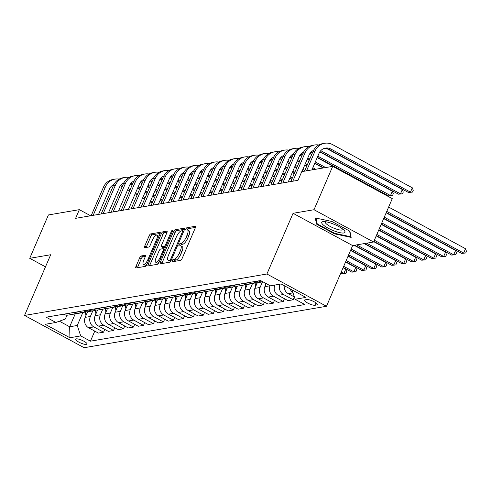 <?xml version="1.0" encoding="UTF-8"?>
<svg xmlns="http://www.w3.org/2000/svg" width="491" height="491" viewBox="0 0 491 491"><rect width="100%" height="100%" fill="white"/><g stroke="black" fill="none" stroke-linecap="round" stroke-linejoin="round"><path stroke-width="0.74" d="M172.231 260.672A1.338 0.454 -61.5 0 0 172.145 261.758A1.338 0.454 -61.5 0 0 172.267 261.771L180.596 260.347A1.909 0.644 -61.5 0 0 182.112 258.512L195.308 227.867A1.909 0.644 -61.5 0 0 195.436 226.32A1.909 0.644 -61.5 0 0 195.258 226.302L186.93 227.726A1.338 0.454 -61.5 0 0 185.868 229.009A1.338 0.454 -61.5 0 0 185.782 230.089A1.338 0.454 -61.5 0 0 185.905 230.107L186.985 229.923A6.113 2.068 -61.5 0 1 187.55 229.997A6.113 2.068 -61.5 0 1 187.145 234.944L186.046 237.497A6.113 2.068 -61.5 0 1 181.191 243.37L180.111 243.554A1.338 0.454 -61.5 0 0 179.049 244.843A1.338 0.454 -61.5 0 0 178.963 245.923A1.338 0.454 -61.5 0 0 179.086 245.942L180.166 245.758A6.113 2.068 -61.5 0 1 180.731 245.831A6.113 2.068 -61.5 0 1 180.326 250.772L179.227 253.325A6.113 2.068 -61.5 0 1 174.373 259.205L173.292 259.389A1.338 0.454 -61.5 0 0 172.231 260.672M195.479 227.413L188.544 228.597A1.338 0.454 -61.5 0 0 187.482 229.88A1.338 0.454 -61.5 0 0 187.452 229.954M187.55 229.997L189.158 230.868A6.113 2.068 -61.5 0 1 188.753 235.815L187.654 238.368A6.113 2.068 -61.5 0 1 182.799 244.242L181.725 244.426A1.338 0.454 -61.5 0 0 180.663 245.715A1.338 0.454 -61.5 0 0 180.633 245.782M86.484 344.443A6.23 1.504 -156.7 0 0 87.054 344.111A6.23 1.504 -156.7 0 0 82.936 340.723A6.23 1.504 -156.7 0 0 76.179 338.858A6.23 1.504 -156.7 0 0 75.614 339.183A6.23 1.504 -156.7 0 0 79.732 342.571A6.23 1.504 -156.7 0 0 86.484 344.443M141.205 255.964A1.909 0.644 -61.5 0 0 139.683 257.8L135.982 266.398A1.909 0.644 -61.5 0 0 135.86 267.945A1.909 0.644 -61.5 0 0 136.032 267.963L145.281 266.386A1.909 0.644 -61.5 0 0 146.803 264.551L159.998 233.906A1.909 0.644 -61.5 0 0 160.121 232.36A1.909 0.644 -61.5 0 0 159.949 232.335L150.7 233.919A1.909 0.644 -61.5 0 0 149.178 235.754L144.71 246.138A1.909 0.644 -61.5 0 0 144.581 247.685A1.909 0.644 -61.5 0 0 144.759 247.71L148.718 247.028A1.909 0.644 -61.5 0 0 150.234 245.193L152.449 240.044A5.113 1.731 -61.5 0 1 156.985 235.195A5.113 1.731 -61.5 0 1 156.647 239.326L147.957 259.5A5.113 1.731 -61.5 0 1 143.427 264.354A5.113 1.731 -61.5 0 1 143.765 260.218L145.213 256.854A1.909 0.644 -61.5 0 0 145.336 255.308A1.909 0.644 -61.5 0 0 145.164 255.289L141.205 255.964L142.813 256.836A1.909 0.644 -61.5 0 0 141.298 258.671L137.59 267.27A1.909 0.644 -61.5 0 0 137.425 267.73M50.696 254.731L29.73 258.315L48.406 214.954L79.352 209.663L75.614 218.335L298.019 180.32L301.75 171.647L332.695 166.363L314.019 209.725L293.059 213.303L266.914 274.009L24.55 315.437L50.696 254.731M160.361 262.231A1.909 0.644 -61.5 0 0 160.238 263.777A1.909 0.644 -61.5 0 0 160.41 263.802L169.659 262.219A1.909 0.644 -61.5 0 0 171.181 260.383L184.377 229.739A1.909 0.644 -61.5 0 0 184.499 228.192A1.909 0.644 -61.5 0 0 184.328 228.168L175.078 229.751A1.909 0.644 -61.5 0 0 173.556 231.586L160.361 262.231L161.969 263.102A1.909 0.644 -61.5 0 0 161.803 263.563M157.47 264.299L148.221 265.883A1.909 0.644 -61.5 0 1 148.049 265.858A1.909 0.644 -61.5 0 1 148.172 264.311L161.367 233.667A1.909 0.644 -61.5 0 1 162.889 231.832L166.848 231.157A1.909 0.644 -61.5 0 1 167.02 231.181A1.909 0.644 -61.5 0 1 166.897 232.728L161.545 245.15A1.909 0.644 -61.5 0 0 161.416 246.697A1.909 0.644 -61.5 0 0 161.594 246.721L164.221 246.273A1.909 0.644 -61.5 0 0 165.737 244.438L171.31 231.5A1.338 0.454 -61.5 0 1 172.494 230.23A1.338 0.454 -61.5 0 1 172.409 231.31L158.992 262.464A1.909 0.644 -61.5 0 1 157.47 264.299M306.807 299.553L305.052 299.854A6.033 1.461 -156.7 0 0 304.5 300.173A6.033 1.461 -156.7 0 0 308.489 303.45A6.033 1.461 -156.7 0 0 315.032 305.261L316.787 304.96A6.033 1.461 -156.7 0 0 317.339 304.641A6.033 1.461 -156.7 0 0 313.35 301.357A6.033 1.461 -156.7 0 0 306.807 299.553M266.914 274.009L326.484 306.286L84.121 347.714L24.55 315.437M94.775 331.124L90.448 341.177L304.862 304.53L295.122 299.252L305.905 297.411L281.11 283.976L270.326 285.817L260.586 280.539L46.172 317.192L55.913 322.47L65.34 319.021L66.991 315.191M90.448 341.177L80.708 335.905L69.925 337.747L45.135 324.312L55.913 322.47M293.059 213.303L352.63 245.58L373.59 242.002L314.019 209.725M373.59 242.002L392.266 198.64L332.695 166.363M29.73 258.315L45.479 266.846M352.63 245.58L326.484 306.286M90.62 215.77L79.352 209.663M75.393 313.491L69.667 326.773L77.253 325.478L82.801 312.595M104.761 329.418L103.57 332.192L98.378 333.076L88.638 327.798A7.782 7.077 -99.7 0 1 85.182 317.37L87.607 311.754M103.57 332.192L93.83 326.914A7.782 7.077 -99.7 0 1 90.375 316.486L92.787 310.889M114.741 327.712L113.55 330.486L108.358 331.37L98.617 326.092A7.782 7.077 -99.7 0 1 95.168 315.664L97.586 310.048M113.55 330.486L103.81 325.208A7.782 7.077 -99.7 0 1 100.354 314.78L102.766 309.183M124.726 326.006L123.529 328.78L118.343 329.664L108.603 324.385A7.782 7.077 -99.7 0 1 105.148 313.958L107.566 308.342M123.529 328.78L113.789 323.501A7.782 7.077 -99.7 0 1 110.34 313.074L112.752 307.476M134.706 324.299L133.515 327.074L128.323 327.957L118.583 322.679A7.782 7.077 -99.7 0 1 115.133 312.251L117.552 306.636M133.515 327.074L123.775 321.795A7.782 7.077 -99.7 0 1 120.32 311.368L122.732 305.77M144.692 322.593L143.495 325.367L138.302 326.251L128.562 320.973A7.782 7.077 -99.7 0 1 125.113 310.545L127.531 304.929M143.495 325.367L133.755 320.089A7.782 7.077 -99.7 0 1 130.305 309.661L132.711 304.064M154.671 320.887L153.48 323.661L148.288 324.545L138.548 319.267A7.782 7.077 -99.7 0 1 135.093 308.839L137.517 303.223M153.48 323.661L143.74 318.383A7.782 7.077 -99.7 0 1 140.285 307.955L142.697 302.358M164.651 319.181L163.46 321.955L158.268 322.839L148.528 317.56A7.782 7.077 -99.7 0 1 145.078 307.133L147.496 301.517M163.46 321.955L153.72 316.677A7.782 7.077 -99.7 0 1 150.264 306.249L152.676 300.652M174.636 317.474L173.44 320.249L168.253 321.132L158.513 315.854A7.782 7.077 -99.7 0 1 155.058 305.427L157.476 299.811M173.44 320.249L163.699 314.97A7.782 7.077 -99.7 0 1 160.25 304.543L162.662 298.945M184.616 315.768L183.425 318.542L178.233 319.426L168.493 314.148A7.782 7.077 -99.7 0 1 165.044 303.72L167.462 298.105M183.425 318.542L173.685 313.264A7.782 7.077 -99.7 0 1 170.23 302.837L172.642 297.239M194.602 314.068L193.405 316.836L188.219 317.72L178.472 312.442A7.782 7.077 -99.7 0 1 175.023 302.014L177.441 296.398M193.405 316.836L183.665 311.558A7.782 7.077 -99.7 0 1 180.215 301.13L182.621 295.533M204.581 312.362L203.391 315.13L198.198 316.014L188.458 310.735A7.782 7.077 -99.7 0 1 185.003 300.308L187.427 294.692M203.391 315.13L193.65 309.852A7.782 7.077 -99.7 0 1 190.195 299.424L192.607 293.827M214.561 310.656L213.37 313.424L208.178 314.308L198.438 309.029A7.782 7.077 -99.7 0 1 194.988 298.602L197.407 292.986M213.37 313.424L203.63 308.145A7.782 7.077 -99.7 0 1 200.181 297.718L202.587 292.12M224.547 308.949L223.356 311.717L218.164 312.601L208.423 307.323A7.782 7.077 -99.7 0 1 204.968 296.895L207.386 291.28M223.356 311.717L213.61 306.439A7.782 7.077 -99.7 0 1 210.16 296.012L212.572 290.414M234.526 307.243L233.335 310.011L228.143 310.895L218.403 305.617A7.782 7.077 -99.7 0 1 214.954 295.189L217.372 289.573M233.335 310.011L223.595 304.733A7.782 7.077 -99.7 0 1 220.14 294.305L222.552 288.708M244.512 305.537L243.315 308.305L238.129 309.189L228.389 303.911A7.782 7.077 -99.7 0 1 224.933 293.483L227.351 287.867M243.315 308.305L233.575 303.027A7.782 7.077 -99.7 0 1 230.126 292.599L232.531 287.002M254.491 303.831L253.301 306.599L248.108 307.483L238.368 302.204A7.782 7.077 -99.7 0 1 234.913 291.777L237.337 286.161M253.301 306.599L243.561 301.321A7.782 7.077 -99.7 0 1 240.105 290.893L242.517 285.296M264.471 302.125L263.28 304.893L258.088 305.776L248.348 300.498A7.782 7.077 -99.7 0 1 244.899 290.071L247.317 284.455M263.28 304.893L253.54 299.614A7.782 7.077 -99.7 0 1 250.091 289.187L252.497 283.589M274.457 300.418L273.266 303.186L268.074 304.07L258.334 298.792A7.782 7.077 -99.7 0 1 254.878 288.364L257.296 282.748M273.266 303.186L263.52 297.908A7.782 7.077 -99.7 0 1 260.07 287.481L262.482 281.883M284.436 298.712L283.246 301.48L278.053 302.364L268.313 297.086A7.782 7.077 -99.7 0 1 264.864 286.658L266.19 283.577M283.246 301.48L273.505 296.202A7.782 7.077 -99.7 0 1 270.05 285.774L270.087 285.688M59.38 321.2L69.667 326.773L69.925 337.747M295.122 299.252L292.022 289.893M292.857 292.421A7.782 7.077 -99.7 0 1 289.966 288.776M294.397 297.061L293.225 299.774L283.485 294.496A7.782 7.077 -99.7 0 1 279.993 284.166M274.8 285.056A7.782 7.077 -99.7 0 0 278.299 295.379L288.039 300.658L293.225 299.774M294.367 296.975L288.278 293.673A7.782 7.077 -99.7 0 1 284.209 285.658M253.227 281.797L253.503 281.944A7.782 7.077 -99.7 0 0 257.8 282.681L262.924 281.809A7.782 7.077 -99.7 0 1 258.689 281.061L258.419 280.913M255.326 282.626A7.782 7.077 -99.7 0 1 253.012 283.503A7.782 7.077 -99.7 0 1 248.71 282.767L248.44 282.62M253.012 283.503L247.82 284.387A7.782 7.077 -99.7 0 1 243.518 283.651L243.248 283.503M245.34 284.332A7.782 7.077 -99.7 0 1 243.027 285.21A7.782 7.077 -99.7 0 1 238.73 284.473L238.454 284.326M243.027 285.21L237.834 286.093A7.782 7.077 -99.7 0 1 233.538 285.357L233.262 285.21M235.361 286.038A7.782 7.077 -99.7 0 1 233.047 286.916A7.782 7.077 -99.7 0 1 228.745 286.179L228.475 286.032M233.047 286.916L227.855 287.8A7.782 7.077 -99.7 0 1 223.552 287.063L223.282 286.916M225.381 287.744A7.782 7.077 -99.7 0 1 223.061 288.622A7.782 7.077 -99.7 0 1 218.765 287.886L218.489 287.738M223.061 288.622L217.875 289.506A7.782 7.077 -99.7 0 1 213.573 288.769L213.303 288.622M215.396 289.451A7.782 7.077 -99.7 0 1 213.082 290.328A7.782 7.077 -99.7 0 1 208.779 289.592L208.509 289.445M213.082 290.328L207.889 291.212A7.782 7.077 -99.7 0 1 203.593 290.476L203.317 290.328M205.416 291.157A7.782 7.077 -99.7 0 1 203.102 292.035A7.782 7.077 -99.7 0 1 198.8 291.298L198.53 291.151M203.102 292.035L197.91 292.918A7.782 7.077 -99.7 0 1 193.607 292.182L193.337 292.035M195.43 292.863A7.782 7.077 -99.7 0 1 193.116 293.741A7.782 7.077 -99.7 0 1 188.82 293.004L188.544 292.857M193.116 293.741L187.924 294.625A7.782 7.077 -99.7 0 1 183.628 293.888L183.352 293.741M185.451 294.569A7.782 7.077 -99.7 0 1 183.137 295.447A7.782 7.077 -99.7 0 1 178.834 294.71L178.564 294.563M183.137 295.447L177.945 296.331A7.782 7.077 -99.7 0 1 173.642 295.594L173.372 295.447M175.471 296.276A7.782 7.077 -99.7 0 1 173.151 297.153A7.782 7.077 -99.7 0 1 168.855 296.417L168.579 296.269M173.151 297.153L167.965 298.037A7.782 7.077 -99.7 0 1 163.663 297.3L163.393 297.153M165.485 297.982A7.782 7.077 -99.7 0 1 163.172 298.859A7.782 7.077 -99.7 0 1 158.869 298.123L158.599 297.976M163.172 298.859L157.979 299.743A7.782 7.077 -99.7 0 1 153.683 299.007L153.407 298.859M155.506 299.688A7.782 7.077 -99.7 0 1 153.186 300.566A7.782 7.077 -99.7 0 1 148.89 299.829L148.62 299.682M153.186 300.566L148 301.449A7.782 7.077 -99.7 0 1 143.697 300.713L143.427 300.566M145.52 301.394A7.782 7.077 -99.7 0 1 143.206 302.272A7.782 7.077 -99.7 0 1 138.91 301.535L138.634 301.388M143.206 302.272L138.014 303.156A7.782 7.077 -99.7 0 1 133.718 302.419L133.442 302.272M135.541 303.1A7.782 7.077 -99.7 0 1 133.227 303.978A7.782 7.077 -99.7 0 1 128.924 303.242L128.654 303.094M133.227 303.978L128.034 304.862A7.782 7.077 -99.7 0 1 123.732 304.125L123.462 303.978M125.561 304.807A7.782 7.077 -99.7 0 1 123.241 305.684A7.782 7.077 -99.7 0 1 118.945 304.948L118.669 304.801M123.241 305.684L118.055 306.568A7.782 7.077 -99.7 0 1 113.752 305.832L113.482 305.684M115.575 306.513A7.782 7.077 -99.7 0 1 113.261 307.391A7.782 7.077 -99.7 0 1 108.959 306.654L108.689 306.507M113.261 307.391L108.069 308.274A7.782 7.077 -99.7 0 1 103.773 307.538L103.497 307.391M105.596 308.219A7.782 7.077 -99.7 0 1 103.276 309.097A7.782 7.077 -99.7 0 1 98.979 308.36L98.703 308.213M103.276 309.097L98.09 309.981A7.782 7.077 -99.7 0 1 93.787 309.244L93.517 309.097M95.61 309.925A7.782 7.077 -99.7 0 1 93.296 310.803A7.782 7.077 -99.7 0 1 88.994 310.067L88.724 309.919M93.296 310.803L88.104 311.687A7.782 7.077 -99.7 0 1 83.808 310.95L83.531 310.803M85.63 311.632A7.782 7.077 -99.7 0 1 83.317 312.509A7.782 7.077 -99.7 0 1 79.014 311.773L78.744 311.625M83.317 312.509L78.124 313.393A7.782 7.077 -99.7 0 1 73.822 312.657L73.552 312.509M75.651 313.338A7.782 7.077 -99.7 0 1 73.331 314.215A7.782 7.077 -99.7 0 1 69.035 313.479L68.758 313.332M73.331 314.215L68.139 315.099A7.782 7.077 -99.7 0 1 63.842 314.363L63.572 314.215M77.253 325.478L80.708 335.905M315.283 217.949L316.548 224.123L334.488 233.845L351.163 237.392L349.899 231.212L331.959 221.49L315.283 217.949M334.709 233.329L334.488 233.845M317.033 223L316.548 224.123M173.863 261.5A1.338 0.454 -61.5 0 1 174.906 260.261L175.981 260.077A6.113 2.068 -61.5 0 0 180.835 254.203L179.227 253.325M180.731 245.831L182.339 246.703A6.113 2.068 -61.5 0 1 181.934 251.65L180.835 254.203M184.548 229.279L176.686 230.623A1.909 0.644 -61.5 0 0 175.17 232.458L161.969 263.102M169.825 259.985A1.338 0.454 -61.5 0 0 170.886 258.696L182.474 231.795A1.338 0.454 -61.5 0 0 182.56 230.715A1.338 0.454 -61.5 0 0 182.437 230.702L181.302 230.893A6.113 2.068 -61.5 0 0 176.447 236.772L168.53 255.154A6.113 2.068 -61.5 0 0 168.125 260.101A6.113 2.068 -61.5 0 0 168.689 260.175L169.825 259.985L171.052 260.647M168.125 260.101L169.733 260.973A6.113 2.068 -61.5 0 0 170.297 261.046L168.689 260.175M170.893 260.948L170.297 261.046M167.069 232.268L164.497 232.703A1.909 0.644 -61.5 0 0 162.981 234.545L149.78 265.189A1.909 0.644 -61.5 0 0 149.614 265.643M162.914 247.433A1.909 0.644 -61.5 0 0 163.024 247.568A1.909 0.644 -61.5 0 0 163.202 247.593L165.565 247.188M155.991 258.051A5.113 1.731 -61.5 0 0 155.653 262.182A5.113 1.731 -61.5 0 0 160.183 257.333L163.245 250.226A1.909 0.644 -61.5 0 0 163.368 248.679A1.909 0.644 -61.5 0 0 163.196 248.655L160.569 249.103A1.909 0.644 -61.5 0 0 159.053 250.944L155.991 258.051M155.653 262.182L157.261 263.053A5.113 1.731 -61.5 0 0 159.047 262.323M145.385 256.394L142.813 256.836M143.427 264.354L145.035 265.226A5.113 1.731 -61.5 0 0 146.821 264.496M158.906 236.435A5.113 1.731 -61.5 0 0 158.593 236.067L156.985 235.195M160.17 233.446L152.308 234.79A1.909 0.644 -61.5 0 0 150.792 236.625L146.318 247.01A1.909 0.644 -61.5 0 0 146.146 247.47M386.276 212.554L461.65 253.393L463.651 253.055L465.517 248.716L388.639 207.061M386.773 211.4L463.651 253.055L465.701 252.988L461.65 253.393M465.517 248.716L466.45 251.257L465.701 252.988M324.471 148.319A9.734 8.85 -99.7 0 1 328.841 149.344L408.457 192.484L410.451 192.141L412.317 187.808L332.702 144.667A14.595 13.269 80.3 0 0 324.643 143.286A14.595 13.269 80.3 0 0 315.026 151.13L306.544 170.831M324.643 143.286L322.642 143.63A14.595 13.269 80.3 0 0 313.031 151.474L304.543 171.175M311.902 169.917L319.052 153.315A9.734 8.85 -99.7 0 1 325.459 148.086A9.734 8.85 -99.7 0 1 330.836 149.006L410.451 192.141L412.508 192.079L408.457 192.484M412.317 187.808L413.25 190.342L412.508 192.079M383.79 218.323L451.671 255.099L453.666 254.761L455.531 250.422L386.153 212.83M384.287 217.169L453.666 254.761L455.722 254.694L451.671 255.099M455.531 250.422L456.47 252.963L455.722 254.694M381.304 224.086L441.685 256.805L443.686 256.468L445.552 252.129L383.667 218.599M381.802 222.932L443.686 256.468L445.736 256.4L441.685 256.805M445.552 252.129L446.485 254.663L445.736 256.4M265.6 284.94L265.361 283.129M378.819 229.856L431.706 258.512L433.7 258.174L435.572 253.835L381.188 224.369M379.316 228.702L433.7 258.174L435.756 258.106L431.706 258.512M435.572 253.835L436.505 256.37L435.756 258.106M318.769 144.998A14.595 13.269 80.3 0 0 314.657 144.992A14.595 13.269 80.3 0 0 305.046 152.836L292.826 181.21M314.657 144.992L312.663 145.336A14.595 13.269 80.3 0 0 303.045 153.18L290.832 181.553M301.916 171.623L309.066 155.021A9.734 8.85 -99.7 0 1 313.559 150.369M320.764 150.663A9.734 8.85 -99.7 0 1 320.856 150.712L400.472 193.847L402.338 189.514L326.693 148.528M319.972 151.651L398.471 194.19L402.522 193.785L398.471 194.19M402.338 189.514L403.271 192.049L402.522 193.785M308.79 146.705A14.595 13.269 80.3 0 0 304.678 146.699A14.595 13.269 80.3 0 0 295.06 154.542L282.841 182.916M304.678 146.699L302.683 147.042A14.595 13.269 80.3 0 0 293.066 154.886L280.846 183.26M288.205 182.001L299.087 156.727A9.734 8.85 -99.7 0 1 303.579 152.075M310.785 152.37A9.734 8.85 -99.7 0 1 310.871 152.413L312.294 153.186M309.987 153.358L311.797 154.34M317.321 157.335L388.491 195.897L390.486 195.553L392.352 191.22L319.801 151.903M317.818 156.181L390.486 195.553L392.542 195.492L388.491 195.897M392.352 191.22L393.291 193.755L392.542 195.492M298.804 148.411A14.595 13.269 80.3 0 0 294.698 148.405A14.595 13.269 80.3 0 0 285.081 156.248L272.861 184.622M294.698 148.405L292.697 148.748A14.595 13.269 80.3 0 0 283.08 156.592L270.866 184.966M278.219 183.708L289.107 158.433A9.734 8.85 -99.7 0 1 293.593 153.781M300.799 154.076A9.734 8.85 -99.7 0 1 300.891 154.119L302.309 154.892M300.007 155.064L301.812 156.046M307.335 159.041L309.312 160.109M314.835 163.104L323.692 167.897M307.832 157.887L309.809 158.955M315.332 161.95L325.686 167.56M382.25 193.209L317.198 157.611M311.675 154.616L309.821 153.609M382.538 193.368L382.372 192.926M255.621 286.646L255.099 282.761M256.652 282.773L256.805 283.896M376.339 235.625L421.726 260.218L423.721 259.88L425.587 255.541L378.702 230.138M376.836 234.471L423.721 259.88L425.777 259.813L421.726 260.218M425.587 255.541L426.519 258.076L425.777 259.813M288.825 150.117A14.595 13.269 80.3 0 0 284.712 150.111A14.595 13.269 80.3 0 0 275.095 157.955L262.881 186.328M284.712 150.111L282.718 150.455A14.595 13.269 80.3 0 0 273.1 158.298L260.881 186.672M268.239 185.414L279.121 160.14A9.734 8.85 -99.7 0 1 283.614 155.487M290.819 155.782A9.734 8.85 -99.7 0 1 290.905 155.825L292.329 156.598M290.021 156.77L291.832 157.752M297.356 160.747L299.326 161.815M304.856 164.81L306.826 165.878M312.35 168.867L313.712 169.604M297.853 159.593L299.823 160.661M305.353 163.656L307.323 164.724M312.847 167.713L315.707 169.266M323.207 167.983L314.713 163.38M309.189 160.385L307.219 159.317M301.695 156.322L299.835 155.316M334.113 230.923A12.649 3.063 -156.7 0 0 344.375 230.623A12.649 3.063 -156.7 0 0 332.64 223.718A12.649 3.063 -156.7 0 0 323.416 221.594A12.649 3.063 -156.7 0 0 323.366 225.019A12.649 3.063 -156.7 0 0 334.113 230.923M325.453 221.711A9.581 2.32 -156.7 0 0 325.257 221.95A9.581 2.32 -156.7 0 0 334.617 228.468A9.581 2.32 -156.7 0 0 342.853 229.53A9.581 2.32 -156.7 0 0 342.896 229.223M349.592 231.046L350.758 236.742L334.598 233.305L317.217 223.89L316.032 218.108M350.942 236.306L350.758 236.742M245.641 288.352L245.119 284.467M246.672 284.479L246.82 285.602M373.854 241.394L411.74 261.924L413.741 261.586L415.607 257.247L376.216 235.907M374.351 240.24L413.741 261.586L415.791 261.519L411.74 261.924M415.607 257.247L416.54 259.782L415.791 261.519M235.655 290.058L235.134 286.173M236.687 286.185L236.84 287.309M364.653 243.524L401.761 263.63L403.755 263.293L405.621 258.953L373.731 241.676M366.654 243.186L403.755 263.293L405.812 263.225L401.761 263.63M405.621 258.953L406.56 261.488L405.812 263.225M225.676 291.764L225.154 287.879M226.707 287.892L226.86 289.015M354.674 245.23L391.775 265.336L393.776 264.999L395.642 260.66L364.175 243.61M356.669 244.892L393.776 264.999L395.826 264.931L391.775 265.336M395.642 260.66L396.575 263.194L395.826 264.931M215.69 293.471L215.168 289.586M216.727 289.598L216.875 290.721M350.654 250.171L381.795 267.043L383.79 266.705L385.662 262.366L354.189 245.316M351.151 249.017L383.79 266.705L385.846 266.638L381.795 267.043M385.662 262.366L386.595 264.901L385.846 266.638M205.711 295.177L205.189 291.292M206.742 291.304L206.895 292.427M348.168 255.94L371.816 268.749L373.811 268.411L375.676 264.072L350.531 250.447M348.665 254.786L373.811 268.411L375.867 268.344L371.816 268.749M375.676 264.072L376.609 266.607L375.867 268.344M278.839 151.823A14.595 13.269 80.3 0 0 274.733 151.817A14.595 13.269 80.3 0 0 265.115 159.661L252.896 188.035M274.733 151.817L272.732 152.161A14.595 13.269 80.3 0 0 263.121 160.005L250.901 188.378M258.254 187.12L269.142 161.846A9.734 8.85 -99.7 0 1 273.634 157.194M280.84 157.488A9.734 8.85 -99.7 0 1 280.926 157.531L282.343 158.305M280.042 158.476L281.846 159.458M287.376 162.453L289.346 163.521M294.87 166.517L296.846 167.584M302.37 170.573L303.726 171.31M287.873 161.3L289.843 162.368M295.367 165.363L297.343 166.431M302.867 169.42L304.837 170.494M313.227 169.69L312.233 169.15M306.703 166.154L304.733 165.086M299.209 162.091L297.233 161.023M291.709 158.028L289.856 157.022M268.859 153.53A14.595 13.269 80.3 0 0 264.747 153.523A14.595 13.269 80.3 0 0 255.136 161.367L242.916 189.741M264.747 153.523L262.753 153.867A14.595 13.269 80.3 0 0 253.135 161.711L240.915 190.085M248.274 188.826L259.156 163.552A9.734 8.85 -99.7 0 1 263.649 158.9M270.854 159.194A9.734 8.85 -99.7 0 1 270.946 159.237L272.364 160.011M270.062 160.183L271.867 161.165M277.39 164.16L279.367 165.228M284.89 168.223L286.861 169.291M292.384 172.28L294.361 173.354M277.888 163.006L279.864 164.074M285.388 167.069L287.358 168.137M292.882 171.126L294.858 172.2M303.248 171.396L302.247 170.856M296.724 167.861L294.753 166.793M289.224 163.798L287.253 162.73M281.73 159.735L279.87 158.728M258.88 155.236A14.595 13.269 80.3 0 0 254.768 155.23A14.595 13.269 80.3 0 0 245.15 163.073L232.93 191.447M254.768 155.23L252.773 155.573A14.595 13.269 80.3 0 0 243.155 163.417L230.936 191.791M238.288 190.533L249.176 165.258A9.734 8.85 -99.7 0 1 253.669 160.606M260.874 160.901A9.734 8.85 -99.7 0 1 260.96 160.944L262.384 161.717M260.077 161.889L261.887 162.871M267.411 165.866L269.381 166.934M274.905 169.923L276.881 170.997M282.405 173.986L284.375 175.06M289.905 178.049L291.875 179.123M267.908 164.712L269.878 165.78M275.402 168.775L277.378 169.843M282.902 172.832L284.872 173.906M290.402 176.895L292.372 177.969M294.238 173.63L292.268 172.562M286.744 169.567L284.768 168.499M279.244 165.504L277.274 164.436M271.744 161.441L269.89 160.434M248.894 156.942A14.595 13.269 80.3 0 0 244.782 156.936A14.595 13.269 80.3 0 0 235.171 164.78L222.951 193.153M244.782 156.936L242.787 157.28A14.595 13.269 80.3 0 0 233.17 165.123L220.956 193.497M228.309 192.239L239.197 166.965A9.734 8.85 -99.7 0 1 243.683 162.312M250.889 162.607A9.734 8.85 -99.7 0 1 250.981 162.65L252.399 163.423M250.097 163.595L251.901 164.577M257.425 167.572L259.401 168.64M264.925 171.629L266.895 172.703M272.425 175.692L274.395 176.766M279.919 179.755L281.895 180.829M257.922 166.418L259.899 167.486M265.422 170.481L267.392 171.549M272.922 174.538L274.892 175.612M280.416 178.601L282.393 179.675M291.758 179.399L289.782 178.331M284.258 175.336L282.282 174.268M276.758 171.273L274.788 170.205M269.264 167.21L267.288 166.142M261.764 163.147L259.911 162.14M238.914 158.648A14.595 13.269 80.3 0 0 234.802 158.642A14.595 13.269 80.3 0 0 225.185 166.486L212.971 194.859M234.802 158.642L232.808 158.986A14.595 13.269 80.3 0 0 223.19 166.83L210.97 195.203M218.329 193.945L229.211 168.671A9.734 8.85 -99.7 0 1 233.704 164.019M240.909 164.313A9.734 8.85 -99.7 0 1 240.995 164.356L242.419 165.129M240.111 165.301L241.922 166.283M247.446 169.278L249.416 170.346M254.946 173.335L256.916 174.409M262.44 177.398L264.416 178.472M269.94 181.461L271.91 182.529M247.943 168.125L249.913 169.192M255.443 172.181L257.413 173.255M262.937 176.244L264.913 177.319M270.437 180.307L272.407 181.382M281.773 181.105L279.802 180.037M274.273 177.042L272.302 175.974M266.779 172.979L264.802 171.911M259.279 168.916L257.309 167.848M251.785 164.853L249.925 163.847M195.731 296.883L195.209 292.998M196.762 293.01L196.909 294.134M345.682 261.709L361.83 270.455L363.825 270.118L365.697 265.778L348.051 256.216M346.18 260.555L363.825 270.118L365.881 270.05L361.83 270.455M365.697 265.778L366.63 268.313L365.881 270.05M228.929 160.354A14.595 13.269 80.3 0 0 224.823 160.348A14.595 13.269 80.3 0 0 215.205 168.192L202.986 196.566M224.823 160.348L222.822 160.692A14.595 13.269 80.3 0 0 213.211 168.536L200.991 196.909M208.344 195.651L219.232 170.377A9.734 8.85 -99.7 0 1 223.724 165.725M230.923 166.019A9.734 8.85 -99.7 0 1 231.016 166.062L232.433 166.836M230.132 167.008L231.936 167.99M237.466 170.985L239.436 172.053M244.96 175.041L246.936 176.116M252.46 179.105L254.43 180.179M259.954 183.168L261.93 184.235M237.957 169.831L239.933 170.899M245.457 173.888L247.433 174.962M252.957 177.951L254.927 179.025M260.451 182.014L262.427 183.088M271.793 182.812L269.817 181.744M264.293 178.749L262.323 177.681M256.793 174.686L254.823 173.618M249.299 170.623L247.323 169.555M241.799 166.559L239.946 165.553M185.745 298.589L185.224 294.704M186.776 294.717L186.93 295.84M343.203 267.478L351.851 272.161L353.845 271.824L355.711 267.485L345.566 261.985M343.7 266.325L353.845 271.824L355.901 271.756L351.851 272.161M355.711 267.485L356.65 270.019L355.901 271.756M218.949 162.061A14.595 13.269 80.3 0 0 214.837 162.055A14.595 13.269 80.3 0 0 205.22 169.898L193.006 198.272M214.837 162.055L212.842 162.398A14.595 13.269 80.3 0 0 203.225 170.242L191.005 198.61M198.364 197.357L209.246 172.083A9.734 8.85 -99.7 0 1 213.738 167.431M220.944 167.726A9.734 8.85 -99.7 0 1 221.03 167.769L222.454 168.542M220.146 168.714L221.957 169.696M227.48 172.691L229.457 173.759M234.98 176.748L236.95 177.822M242.474 180.811L244.45 181.885M249.974 184.874L251.944 185.942M227.977 171.537L229.954 172.605M235.477 175.594L237.448 176.668M242.971 179.657L244.948 180.731M250.471 183.72L252.442 184.788M261.807 184.518L259.837 183.45M254.313 180.455L252.337 179.387M246.813 176.392L244.843 175.324M239.313 172.329L237.343 171.261M231.82 168.266L229.96 167.259M175.766 300.296L175.244 296.411M176.797 296.423L176.95 297.546M340.717 273.248L341.865 273.868L343.866 273.53L345.732 269.191L343.08 267.755M341.214 272.094L343.866 273.53L345.916 273.462L341.865 273.868M345.732 269.191L346.664 271.726L345.916 273.462M208.97 163.767A14.595 13.269 80.3 0 0 204.857 163.761A14.595 13.269 80.3 0 0 195.24 171.605L183.02 199.978M204.857 163.761L202.863 164.104A14.595 13.269 80.3 0 0 193.245 171.948L181.026 200.316M188.378 199.064L199.266 173.789A9.734 8.85 -99.7 0 1 203.759 169.137M210.964 169.432A9.734 8.85 -99.7 0 1 211.05 169.475L212.474 170.248M210.166 170.42L211.977 171.402M217.501 174.397L219.471 175.465M224.995 178.454L226.971 179.528M232.495 182.517L234.465 183.591M239.995 186.58L241.965 187.648M217.998 173.243L219.968 174.311M225.492 177.3L227.468 178.374M232.992 181.363L234.962 182.437M240.492 185.426L242.462 186.494M251.828 186.224L249.851 185.156M244.328 182.161L242.358 181.093M236.834 178.098L234.858 177.03M229.334 174.035L227.364 172.967M221.834 169.972L219.98 168.965M165.78 302.002L165.258 298.117M166.817 298.129L166.965 299.252M198.984 165.473A14.595 13.269 80.3 0 0 194.872 165.467A14.595 13.269 80.3 0 0 185.26 173.311L173.041 201.684M194.872 165.467L192.877 165.811A14.595 13.269 80.3 0 0 183.26 173.654L171.046 202.022M178.399 200.77L189.28 175.496A9.734 8.85 -99.7 0 1 193.773 170.843M200.979 171.138A9.734 8.85 -99.7 0 1 201.071 171.181L202.488 171.954M200.187 172.126L201.991 173.108M207.515 176.103L209.491 177.171M215.015 180.16L216.985 181.234M222.515 184.223L224.485 185.297M230.009 188.286L231.985 189.354M208.012 174.949L209.988 176.017M215.512 179.006L217.482 180.08M223.006 183.069L224.982 184.143M230.506 187.132L232.482 188.2M241.842 187.93L239.872 186.862M234.348 183.867L232.372 182.799M226.848 179.804L224.878 178.736M219.354 175.741L217.378 174.673M211.854 171.678L210.001 170.672M155.8 303.708L155.279 299.823M156.832 299.835L156.985 300.958M189.004 167.179A14.595 13.269 80.3 0 0 184.892 167.173A14.595 13.269 80.3 0 0 175.275 175.017L163.055 203.391M184.892 167.173L182.898 167.517A14.595 13.269 80.3 0 0 173.28 175.361L161.06 203.728M168.419 202.476L179.301 177.202A9.734 8.85 -99.7 0 1 183.794 172.55M190.999 172.844A9.734 8.85 -99.7 0 1 191.085 172.887L192.509 173.661M190.201 173.832L192.012 174.814M197.535 177.81L199.506 178.877M205.035 181.866L207.006 182.94M212.529 185.929L214.506 187.003M220.029 189.992L222 191.06M198.033 176.656L200.003 177.724M205.526 180.713L207.503 181.787M213.026 184.776L215.003 185.85M220.527 188.839L222.497 189.907M231.862 189.636L229.892 188.569M224.362 185.573L222.392 184.506M216.869 181.51L214.892 180.442M209.369 177.447L207.398 176.379M201.875 173.384L200.015 172.378M145.815 305.414L145.299 301.529M146.852 301.542L146.999 302.665M179.019 168.886A14.595 13.269 80.3 0 0 174.913 168.879A14.595 13.269 80.3 0 0 165.295 176.723L153.075 205.097M174.913 168.879L172.912 169.223A14.595 13.269 80.3 0 0 163.3 177.067L151.081 205.434M158.433 204.182L169.321 178.908A9.734 8.85 -99.7 0 1 173.814 174.256M181.013 174.55A9.734 8.85 -99.7 0 1 181.105 174.593L182.523 175.367M180.222 175.539L182.026 176.521M187.55 179.516L189.526 180.584M195.05 183.573L197.026 184.647M202.55 187.636L204.52 188.71M210.044 191.699L212.02 192.767M188.047 178.362L190.023 179.43M195.547 182.419L197.523 183.493M203.047 186.482L205.017 187.556M210.541 190.545L212.517 191.613M221.883 191.343L219.907 190.275M214.383 187.28L212.413 186.212M206.883 183.217L204.913 182.149M199.389 179.154L197.413 178.086M191.889 175.091L190.035 174.084M135.835 307.12L135.313 303.235M136.866 303.248L137.02 304.371M125.856 308.827L125.334 304.942M126.887 304.954L127.034 306.077M115.87 310.533L115.348 306.648M116.907 306.66L117.054 307.783M105.89 312.239L105.369 308.354M106.921 308.366L107.075 309.49M95.905 313.945L95.389 310.06M96.942 310.073L97.089 311.196M169.039 170.592A14.595 13.269 80.3 0 0 164.927 170.586A14.595 13.269 80.3 0 0 155.309 178.429L143.096 206.803M164.927 170.586L162.932 170.929A14.595 13.269 80.3 0 0 153.315 178.773L141.095 207.141M148.454 205.889L159.336 180.614A9.734 8.85 -99.7 0 1 163.828 175.962M171.034 176.257A9.734 8.85 -99.7 0 1 171.12 176.3L172.544 177.073M170.236 177.245L172.046 178.227M177.57 181.222L179.546 182.29M185.07 185.279L187.04 186.353M192.564 189.342L194.54 190.416M200.064 193.405L202.034 194.473M178.067 180.068L180.037 181.136M185.567 184.125L187.537 185.199M193.061 188.188L195.037 189.262M200.561 192.251L202.531 193.319M211.897 193.049L209.927 191.981M204.403 188.986L202.427 187.918M196.903 184.923L194.933 183.855M189.403 180.86L187.433 179.792M181.909 176.797L180.05 175.79M159.053 172.298A14.595 13.269 80.3 0 0 154.947 172.292A14.595 13.269 80.3 0 0 145.33 180.136L133.11 208.509M154.947 172.292L152.953 172.636A14.595 13.269 80.3 0 0 143.335 180.479L131.115 208.847M138.468 207.595L149.356 182.321A9.734 8.85 -99.7 0 1 153.849 177.668M161.054 177.963A9.734 8.85 -99.7 0 1 161.14 178.006L162.558 178.779M160.256 178.951L162.067 179.933M167.591 182.928L169.561 183.996M175.084 186.985L177.061 188.059M182.584 191.048L184.555 192.122M190.085 195.111L192.055 196.179M168.088 181.774L170.058 182.842M175.582 185.831L177.558 186.905M183.082 189.894L185.052 190.968M190.576 193.957L192.552 195.025M201.918 194.755L199.941 193.687M194.418 190.692L192.447 189.624M186.924 186.629L184.947 185.561M179.424 182.566L177.447 181.498M171.924 178.503L170.07 177.496M149.074 174.004A14.595 13.269 80.3 0 0 144.962 173.998A14.595 13.269 80.3 0 0 135.35 181.842L123.131 210.216M144.962 173.998L142.967 174.342A14.595 13.269 80.3 0 0 133.349 182.186L121.136 210.553M128.489 209.301L139.37 184.027A9.734 8.85 -99.7 0 1 143.863 179.375M151.068 179.669A9.734 8.85 -99.7 0 1 151.16 179.712L152.578 180.485M150.277 180.657L152.081 181.639M157.605 184.628L159.581 185.702M165.105 188.691L167.075 189.765M172.599 192.754L174.575 193.828M180.099 196.817L182.075 197.885M158.102 183.481L160.078 184.548M165.602 187.537L167.572 188.612M173.096 191.6L175.072 192.675M180.596 195.663L182.572 196.731M191.932 196.461L189.962 195.393M184.438 192.398L182.462 191.33M176.938 188.335L174.968 187.267M169.444 184.272L167.468 183.204M161.944 180.209L160.084 179.203M139.094 175.71A14.595 13.269 80.3 0 0 134.982 175.704A14.595 13.269 80.3 0 0 125.365 183.548L113.145 211.922M134.982 175.704L132.987 176.048A14.595 13.269 80.3 0 0 123.37 183.892L111.15 212.259M118.509 211.007L129.391 185.733A9.734 8.85 -99.7 0 1 133.883 181.081M141.089 181.375A9.734 8.85 -99.7 0 1 141.175 181.418L142.599 182.192M140.291 182.364L142.102 183.346M147.625 186.335L149.595 187.409M155.119 190.398L157.095 191.472M162.619 194.461L164.595 195.535M170.119 198.524L172.089 199.591M148.122 185.187L150.093 186.255M155.616 189.244L157.593 190.318M163.116 193.307L165.093 194.381M170.616 197.37L172.587 198.438M181.952 198.168L179.982 197.1M174.452 194.105L172.482 193.037M166.958 190.042L164.982 188.974M159.458 185.979L157.488 184.911M151.964 181.915L150.105 180.909M129.108 177.417A14.595 13.269 80.3 0 0 125.002 177.411A14.595 13.269 80.3 0 0 115.385 185.254L103.165 213.628M125.002 177.411L123.002 177.754A14.595 13.269 80.3 0 0 113.39 185.598L101.171 213.966M108.523 212.713L119.411 187.439A9.734 8.85 -99.7 0 1 123.904 182.787M131.103 183.082A9.734 8.85 -99.7 0 1 131.195 183.125L132.613 183.898M130.311 184.07L132.116 185.052M137.64 188.041L139.616 189.115M145.14 192.104L147.116 193.178M152.64 196.167L154.61 197.235M160.134 200.23L162.11 201.298M138.137 186.893L140.113 187.961M145.637 190.95L147.607 192.024M153.137 195.013L155.107 196.087M160.631 199.076L162.607 200.144M171.973 199.874L169.996 198.806M164.473 195.811L162.503 194.743M156.973 191.748L155.003 190.68M149.479 187.685L147.503 186.617M141.979 183.622L140.125 182.615M85.925 315.652L85.403 311.767M86.956 311.779L87.11 312.902M119.129 179.123A14.595 13.269 80.3 0 0 115.017 179.117A14.595 13.269 80.3 0 0 105.399 186.961L93.186 215.334M115.017 179.117L113.022 179.46A14.595 13.269 80.3 0 0 103.405 187.304L91.185 215.672M98.544 214.42L109.425 189.145A9.734 8.85 -99.7 0 1 113.918 184.493M121.124 184.788A9.734 8.85 -99.7 0 1 121.209 184.831L122.633 185.604M120.326 185.776L122.136 186.758M127.66 189.747L129.63 190.821M135.16 193.81L137.13 194.884M142.654 197.873L144.63 198.941M150.154 201.936L152.124 203.004M128.157 188.593L130.127 189.667M135.657 192.656L137.627 193.73M143.151 196.719L145.127 197.793M150.651 200.782L152.621 201.85M161.987 201.58L160.017 200.512M154.493 197.517L152.517 196.449M146.993 193.454L145.017 192.386M139.493 189.391L137.523 188.323M131.999 185.328L130.14 184.321M85.182 317.37L90.375 316.486M95.168 315.664L100.354 314.78M105.148 313.958L110.34 313.074M115.133 312.251L120.32 311.368M125.113 310.545L130.305 309.661M135.093 308.839L140.285 307.955M145.078 307.133L150.264 306.249M155.058 305.427L160.25 304.543M165.044 303.72L170.23 302.837M175.023 302.014L180.215 301.13M185.003 300.308L190.195 299.424M194.988 298.602L200.181 297.718M204.968 296.895L210.16 296.012M214.954 295.189L220.14 294.305M224.933 293.483L230.126 292.599M234.913 291.777L240.105 290.893M244.899 290.071L250.091 289.187M254.878 288.364L260.07 287.481M264.864 286.658L270.05 285.774M288.278 293.673L293.01 292.869M278.299 295.379L283.485 294.496M253.503 281.944L258.689 281.061M268.313 297.086L273.505 296.202M243.518 283.651L248.71 282.767M258.334 298.792L263.52 297.908M233.538 285.357L238.73 284.473M248.348 300.498L253.54 299.614M223.552 287.063L228.745 286.179M238.368 302.204L243.561 301.321M213.573 288.769L218.765 287.886M228.389 303.911L233.575 303.027M203.593 290.476L208.779 289.592M218.403 305.617L223.595 304.733M193.607 292.182L198.8 291.298M208.423 307.323L213.61 306.439M183.628 293.888L188.82 293.004M198.438 309.029L203.63 308.145M173.642 295.594L178.834 294.71M188.458 310.735L193.65 309.852M163.663 297.3L168.855 296.417M178.472 312.442L183.665 311.558M153.683 299.007L158.869 298.123M168.493 314.148L173.685 313.264M143.697 300.713L148.89 299.829M158.513 315.854L163.699 314.97M133.718 302.419L138.91 301.535M148.528 317.56L153.72 316.677M123.732 304.125L128.924 303.242M138.548 319.267L143.74 318.383M113.752 305.832L118.945 304.948M128.562 320.973L133.755 320.089M103.773 307.538L108.959 306.654M118.583 322.679L123.775 321.795M93.787 309.244L98.979 308.36M108.603 324.385L113.789 323.501M83.808 310.95L88.994 310.067M98.617 326.092L103.81 325.208M73.822 312.657L79.014 311.773M88.638 327.798L93.83 326.914M63.842 314.363L69.035 313.479M317.192 304.027L316.787 304.96M316.038 302.929L315.032 305.261M175.981 260.077L174.373 259.205M181.934 251.65L180.326 250.772M181.725 244.426L180.111 243.554M182.799 244.242L181.191 243.37M187.654 238.368L186.046 237.497M188.753 235.815L187.145 234.944M188.544 228.597L186.93 227.726M174.906 260.261L173.292 259.389M175.17 232.458L173.556 231.586M176.686 230.623L175.078 229.751M171.709 259.144L170.886 258.696M183.296 232.243L182.474 231.795M149.78 265.189L148.172 264.311M162.981 234.545L161.367 233.667M164.497 232.703L162.889 231.832M163.202 247.593L161.594 246.721M165.633 247.041L164.221 246.273M166.559 244.88L165.737 244.438M172.132 231.942L171.31 231.5M161.005 257.781L160.183 257.333M164.068 250.674L163.245 250.226M148.779 259.948L147.957 259.5M157.47 239.774L156.647 239.326M146.318 247.01L144.71 246.138M150.792 236.625L149.178 235.754M152.308 234.79L150.7 233.919M137.59 267.27L135.982 266.398M141.298 258.671L139.683 257.8M315.026 151.13L313.031 151.474M330.836 149.006L328.841 149.344M305.046 152.836L303.045 153.18M295.06 154.542L293.066 154.886M285.081 156.248L283.08 156.592M275.095 157.955L273.1 158.298M265.115 159.661L263.121 160.005M255.136 161.367L253.135 161.711M245.15 163.073L243.155 163.417M235.171 164.78L233.17 165.123M225.185 166.486L223.19 166.83M215.205 168.192L213.211 168.536M205.22 169.898L203.225 170.242M195.24 171.605L193.245 171.948M185.26 173.311L183.26 173.654M175.275 175.017L173.28 175.361M165.295 176.723L163.3 177.067M155.309 178.429L153.315 178.773M145.33 180.136L143.335 180.479M135.35 181.842L133.349 182.186M125.365 183.548L123.37 183.892M115.385 185.254L113.39 185.598M105.399 186.961L103.405 187.304M183.689 231.329L182.56 230.715M163.024 247.568L161.416 246.697M164.632 249.36L163.368 248.679"/></g></svg>
